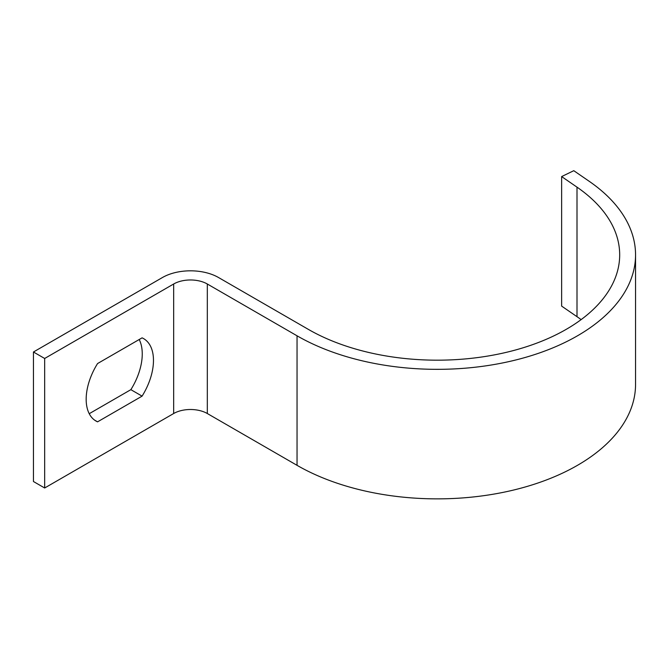 <?xml version="1.0" encoding="UTF-8"?>
<svg xmlns="http://www.w3.org/2000/svg" width="669" height="669" viewBox="0 0 669 669"><rect width="100%" height="100%" fill="white"/><g stroke="black" fill="none" stroke-linecap="round" stroke-linejoin="round"><path stroke-width="1" d="M561.634 176.574L577.004 187.153A182.428 105.326 180 0 1 619.686 254.856A182.428 105.326 180 0 1 507.069 352.162A182.428 105.326 180 0 1 308.267 329.332L218.529 277.526A39.655 22.897 0 0 0 162.442 277.526L33.45 351.994L33.45 481.521L44.664 487.994L173.664 413.526A23.791 13.74 180 0 1 207.315 413.526L297.044 465.331A198.292 114.483 0 0 0 513.14 490.151A198.292 114.483 0 0 0 635.55 384.382L635.55 254.856A198.292 114.483 0 0 0 589.163 181.274L573.785 170.687L561.634 176.574L561.634 306.101L577.004 316.68A182.428 105.326 180 0 1 581.127 319.615M139.194 339.518A47.591 27.479 -60 0 1 130.865 389.659L89.228 413.701M33.45 351.994L44.664 358.475L44.664 487.994M97.565 363.551L142.079 337.853A47.591 27.479 -60 0 1 143.618 338.631A47.591 27.479 -60 0 1 142.079 396.14L97.565 421.838A47.591 27.479 -60 0 1 96.027 421.06A47.591 27.479 -60 0 1 97.565 363.551M44.664 358.475L173.664 283.999A23.791 13.74 180 0 1 207.315 283.999L297.044 335.805A198.292 114.483 0 0 0 513.14 360.624A198.292 114.483 0 0 0 635.55 254.856M130.865 389.659L142.079 396.14M94.58 420.115L97.565 421.838M173.664 283.999L173.664 413.526M207.315 283.999L207.315 413.526M297.044 335.805L297.044 465.331M577.004 187.153L577.004 316.68"/></g></svg>
